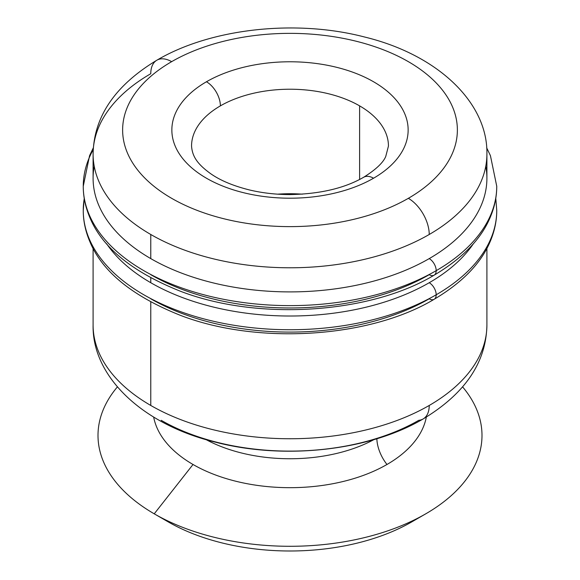 <?xml version="1.0" encoding="UTF-8"?>
<svg xmlns="http://www.w3.org/2000/svg" width="580" height="580" viewBox="0 0 580 580"><rect width="100%" height="100%" fill="white"/><g stroke="black" fill="none" stroke-linecap="round" stroke-linejoin="round"><path stroke-width="0.87" d="M436.189 270.664A206.748 119.364 0 0 0 496.748 186.26A206.748 119.364 180 0 1 436.189 270.664A9.845 5.684 -120 0 0 429.229 258.607A9.845 5.684 60 0 1 436.189 270.664A206.748 119.364 180 0 1 210.881 296.539A206.748 119.364 180 0 1 83.252 186.26A206.748 119.364 0 0 0 210.881 296.539A206.748 119.364 0 0 0 436.189 270.664A9.845 5.684 60 0 1 434.152 275.166A9.845 5.684 -120 0 0 436.189 270.664M485.793 166.163A196.903 113.68 180 0 1 429.229 258.607A196.903 113.68 180 0 1 150.771 258.607A196.903 113.68 180 0 1 94.206 166.163M436.189 294.778A206.748 119.364 0 0 0 496.748 210.373A206.748 119.364 180 0 1 436.189 294.778A9.845 5.684 -120 0 0 429.229 282.721A9.845 5.684 60 0 1 436.189 294.778A206.748 119.364 180 0 1 210.881 320.653A206.748 119.364 180 0 1 83.252 210.373A206.748 119.364 0 0 0 210.881 320.653A206.748 119.364 0 0 0 436.189 294.778A9.845 5.684 60 0 1 434.152 299.287A9.845 5.684 -120 0 0 436.189 294.778M473.345 243.788A196.903 113.68 180 0 1 429.229 282.721A196.903 113.68 180 0 1 150.771 282.721A196.903 113.68 180 0 1 106.647 243.781A196.903 113.68 0 0 0 150.771 282.721L150.771 277.921L150.771 282.721A196.903 113.68 0 0 0 429.229 282.721A196.903 113.68 0 0 0 473.345 243.788M206.081 439.618A122.829 70.912 0 0 0 373.919 439.618A122.829 70.912 180 0 1 206.081 439.618M277.689 194.169A98.448 56.84 180 0 1 302.31 194.169A98.448 56.84 0 0 0 277.689 194.169M359.614 179.466L359.614 105.872A98.448 56.84 0 0 0 220.386 105.872A98.448 56.84 0 0 0 191.552 146.066A98.448 56.84 180 0 1 220.386 105.872A19.691 11.368 -120 0 0 206.458 81.758A118.139 68.208 0 0 0 206.458 178.219A118.139 68.208 0 0 0 373.542 178.219A19.691 11.368 -120 0 0 363.696 177.241A19.691 11.368 60 0 1 373.542 178.219A118.139 68.208 0 0 0 373.542 81.758A118.139 68.208 0 0 0 206.458 81.758A19.691 11.368 60 0 1 220.386 105.872A98.448 56.84 180 0 1 359.614 105.872A98.448 56.84 180 0 1 388.448 146.066A98.448 56.84 0 0 0 359.614 105.872L359.614 179.466M429.229 234.487A29.537 17.052 -120 0 0 408.349 198.317A167.366 96.628 180 0 1 171.651 198.317A167.366 96.628 180 0 1 171.651 61.661A29.537 17.052 -120 0 0 156.883 60.197A29.537 17.052 60 0 1 171.651 61.661A167.366 96.628 180 0 1 408.349 61.661A167.366 96.628 180 0 1 408.349 198.317A29.537 17.052 60 0 1 429.229 234.487A196.903 113.68 180 0 1 150.771 234.487A196.903 113.68 0 0 0 429.229 234.487A196.903 113.68 0 0 0 486.903 154.106A196.903 113.68 180 0 1 429.229 234.487M93.097 154.106A196.903 113.68 0 0 0 150.771 234.487A196.903 113.68 180 0 1 93.097 154.106A196.903 113.68 180 0 1 150.771 73.718A29.537 17.052 60 0 1 156.883 60.197C115.036 85.427 93.772 116.725 93.097 154.106L93.097 178.219A196.903 113.68 0 0 0 150.771 258.607L150.771 234.487L150.771 258.607A196.903 113.68 0 0 0 429.229 258.607A196.903 113.68 0 0 0 486.903 178.219L486.903 154.106C488.026 103.334 438.574 54.868 364.327 36.946C295.582 19.06 210.7 28.413 156.883 60.197M150.771 405.456L150.771 302.035L150.771 405.456A196.903 113.68 180 0 1 93.097 325.068A196.903 113.68 0 0 0 150.771 405.456A196.903 113.68 0 0 0 429.229 405.456A196.903 113.68 180 0 1 150.771 405.456M93.097 248.399L93.097 325.068C91.981 375.702 141.15 424.06 215.1 442.083C283.946 460.158 369.156 450.856 423.117 418.97A29.537 17.052 -120 0 0 429.229 405.456A29.537 17.052 60 0 1 423.117 418.97A29.537 17.052 60 0 1 418.789 420.311A182.135 105.154 180 0 1 161.211 420.311M418.419 517.838A172.296 99.47 180 0 1 168.171 521.862A172.296 99.47 180 0 1 168.164 521.862L154.237 513.822L193.024 464.486A137.141 79.177 180 0 1 153.664 417.071A137.141 79.177 0 0 0 193.024 464.486A137.141 79.177 0 0 0 386.976 464.486A29.537 17.052 60 0 1 376.862 438.734A29.537 17.052 -120 0 0 386.976 464.486A137.141 79.177 0 0 0 426.336 417.071A137.141 79.177 180 0 1 386.976 464.486A137.141 79.177 180 0 1 193.024 464.486L154.237 513.822L168.171 521.862A172.296 99.47 0 0 0 411.829 521.862L425.763 513.822A191.994 110.853 180 0 1 154.237 513.822L154.237 513.822A191.994 110.853 180 0 1 117.37 386.918A191.994 110.853 0 0 0 154.237 513.822A191.994 110.853 0 0 0 401.44 525.705A191.994 110.853 0 0 0 462.63 386.918A191.994 110.853 180 0 1 425.763 513.822M93.329 147.799L89.574 155.643L83.252 186.26A206.748 119.364 180 0 1 93.213 149.654M84.216 198.317L83.252 210.373A206.748 119.364 180 0 1 84.26 198.592M83.252 210.373C83.237 220.646 85.347 230.847 89.574 240.99C101.761 271.251 132.022 296.032 180.373 315.332C257.81 345.252 369.873 337.966 434.152 299.287A9.845 5.684 60 0 1 429.229 298.794A196.903 113.68 180 0 1 150.771 298.794M83.252 186.26C83.237 196.526 85.347 206.734 89.574 216.876C101.761 247.131 132.022 271.911 180.373 291.218C257.81 321.132 369.873 313.852 434.152 275.166A9.845 5.684 60 0 1 429.229 274.681A196.903 113.68 180 0 1 150.771 274.681M423.117 418.97C464.964 393.748 486.228 362.442 486.903 325.068A196.903 113.68 180 0 1 429.229 405.456A196.903 113.68 0 0 0 486.903 325.068L486.903 248.399M408.349 198.317A167.366 96.628 0 0 0 408.349 61.661A167.366 96.628 0 0 0 171.651 61.661A167.366 96.628 0 0 0 171.651 198.317A167.366 96.628 0 0 0 408.349 198.317M206.458 81.758A118.139 68.208 180 0 1 373.542 81.758A118.139 68.208 180 0 1 373.542 178.219A118.139 68.208 180 0 1 206.458 178.219A118.139 68.208 180 0 1 206.458 81.758M434.152 275.166C462.586 258.288 481.349 238.851 490.426 216.876C494.653 206.734 496.763 196.526 496.748 186.26L490.426 155.643L486.671 147.799M434.152 299.287C462.586 282.402 481.349 262.972 490.426 240.99C494.653 230.847 496.763 220.646 496.748 210.373L495.784 198.317M388.448 146.066L385.743 156.477C383.177 162.69 375.825 169.606 363.696 177.241C344.621 188.246 320.022 194.024 289.906 194.583C275.848 194.546 262.45 193.024 249.726 190.015C233.523 185.992 220.574 180.597 210.888 173.848C197.091 163.93 192.299 156.274 191.552 146.066"/></g></svg>
